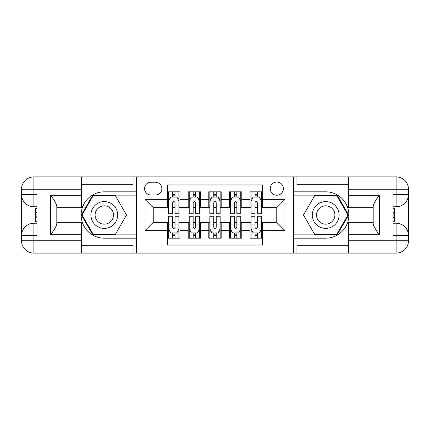 <?xml version="1.0" encoding="UTF-8"?>
<svg xmlns="http://www.w3.org/2000/svg" width="430" height="430" viewBox="0 0 430 430"><rect width="100%" height="100%" fill="white"/><g stroke="black" fill="none" stroke-linecap="round" stroke-linejoin="round"><path stroke-width="0.64" d="M276.786 182.046A6.59 6.59 0 0 0 270.196 188.636A6.59 6.59 0 0 0 276.786 195.225A6.59 6.59 0 0 0 283.381 188.636A6.59 6.59 0 0 0 276.786 182.046M81.539 245.686L133.026 245.686L133.026 253.103L348.461 253.103L348.461 240.746L396.143 240.746L396.143 235.597L393.052 235.597L393.052 194.403L396.143 194.403L396.143 189.254L348.461 189.254L348.461 195.333L379.357 195.333L379.357 234.667C376.062 230.437 374.003 226.868 373.175 223.965L373.175 206.034C374.003 203.127 376.062 199.563 379.357 195.333M262.37 191.828L250.013 191.828L250.013 199.348L241.773 199.348L241.773 207.588L250.013 207.588L250.013 199.348M241.773 199.348L241.773 191.828L229.416 191.828L229.416 199.348L221.181 199.348L221.181 207.588L229.416 207.588L229.416 199.348M221.181 199.348L221.181 191.828L208.819 191.828L208.819 199.348L200.584 199.348L200.584 207.588L208.819 207.588L208.819 199.348M200.584 199.348L200.584 191.828L188.227 191.828L188.227 207.588L179.987 207.588L179.987 191.828L167.63 191.828M167.63 238.172L179.987 238.172L179.987 222.412L188.227 222.412L188.227 238.172L200.584 238.172L200.584 222.412L208.819 222.412L208.819 230.652L200.584 230.652M208.819 230.652L208.819 238.172L221.181 238.172L221.181 222.412L229.416 222.412L229.416 230.652L221.181 230.652M229.416 230.652L229.416 238.172L241.773 238.172L241.773 222.412L250.013 222.412L250.013 230.652L241.773 230.652M150.946 195.021L155.477 195.021A6.386 6.386 0 0 0 161.863 188.636A6.386 6.386 0 0 0 155.477 182.25L150.946 182.25A6.386 6.386 0 0 0 144.561 188.636A6.386 6.386 0 0 0 150.946 195.021M348.461 184.314L296.974 184.314L296.974 176.897L293.265 176.897L293.265 253.103M293.265 176.897L81.539 176.897L81.539 189.254L33.857 189.254L33.857 194.403L36.948 194.403L36.948 235.597L33.857 235.597L33.857 240.746L81.539 240.746L81.539 234.667L50.643 234.667L50.643 195.333C53.938 199.563 55.997 203.132 56.825 206.034L56.825 223.965C55.997 226.873 53.938 230.437 50.643 234.667M136.735 253.103L136.735 176.897M262.37 199.348L262.37 184.932L167.63 184.932L167.63 207.588L153.214 207.588L153.214 222.412L167.63 222.412L167.63 245.068L262.37 245.068L262.37 222.412L276.786 222.412L276.786 207.588L262.37 207.588L262.37 199.348L285.025 199.348L285.025 230.652L262.37 230.652M167.63 230.652L144.975 230.652L144.975 199.348L167.63 199.348M250.013 230.652L250.013 238.172L262.37 238.172M167.63 196.978L168.657 196.978M172.57 196.978L175.042 196.978M178.955 196.978L179.987 196.978M167.63 207.378L168.657 207.378M172.57 207.378L175.042 207.378M178.955 207.378L179.987 207.378M167.63 222.622L168.657 222.622M172.57 222.622L175.042 222.622M178.955 222.622L179.987 222.622M167.63 233.022L168.657 233.022M172.57 233.022L175.042 233.022M178.955 233.022L179.987 233.022M188.227 207.378L189.254 207.378M193.167 207.378L195.639 207.378M199.552 207.378L200.584 207.378M188.227 196.978L189.254 196.978M193.167 196.978L195.639 196.978M199.552 196.978L200.584 196.978M188.227 222.622L189.254 222.622M193.167 222.622L195.639 222.622M199.552 222.622L200.584 222.622M188.227 233.022L189.254 233.022M193.167 233.022L195.639 233.022M199.552 233.022L200.584 233.022M208.819 222.622L209.851 222.622M213.764 222.622L216.236 222.622M220.149 222.622L221.181 222.622M208.819 233.022L209.851 233.022M213.764 233.022L216.236 233.022M220.149 233.022L221.181 233.022M208.819 196.978L209.851 196.978M213.764 196.978L216.236 196.978M220.149 196.978L221.181 196.978M208.819 207.378L209.851 207.378M213.764 207.378L216.236 207.378M220.149 207.378L221.181 207.378M229.416 222.622L230.448 222.622M234.361 222.622L236.833 222.622M240.746 222.622L241.773 222.622M229.416 233.022L230.448 233.022M234.361 233.022L236.833 233.022M240.746 233.022L241.773 233.022M229.416 196.978L230.448 196.978M234.361 196.978L236.833 196.978M240.746 196.978L241.773 196.978M229.416 207.378L230.448 207.378M234.361 207.378L236.833 207.378M240.746 207.378L241.773 207.378M250.013 222.622L251.045 222.622M254.958 222.622L257.43 222.622M261.343 222.622L262.37 222.622M250.013 233.022L251.045 233.022M254.958 233.022L257.43 233.022M261.343 233.022L262.37 233.022M250.013 196.978L251.045 196.978M254.958 196.978L257.43 196.978M261.343 196.978L262.37 196.978M250.013 207.378L251.045 207.378M254.958 207.378L257.43 207.378M261.343 207.378L262.37 207.378M153.214 207.588L144.975 199.348M153.214 222.412L144.975 230.652M285.025 199.348L276.786 207.588M285.025 230.652L276.786 222.412M175.042 194.505L172.57 194.505M178.955 212.087L175.042 212.087L175.042 213.764L178.955 213.764L178.955 201.202L176.897 197.08L170.721 197.08L168.657 201.202L168.657 213.764L172.57 213.764L172.57 212.087L168.657 212.087M168.657 201.202L168.657 191.828M178.955 201.202L178.955 191.828M172.57 197.08L172.57 191.828M175.042 191.828L175.042 197.08M175.042 212.087L175.042 202.745C174.22 201.159 173.398 201.159 172.57 202.745L172.57 212.087M172.57 235.495L175.042 235.495M168.657 217.913L172.57 217.913L172.57 216.236L168.657 216.236L168.657 228.798L170.721 232.92L176.897 232.92L178.955 228.798L178.955 216.236L175.042 216.236L175.042 217.913L178.955 217.913M178.955 228.798L178.955 238.172M168.657 228.798L168.657 238.172M175.042 232.92L175.042 238.172M172.57 238.172L172.57 232.92M172.57 217.913L172.57 227.255C173.398 228.841 174.22 228.841 175.042 227.255L175.042 217.913M110.988 203.406A13.389 13.389 0 0 0 92.703 208.308A13.389 13.389 0 0 0 97.605 226.594A13.389 13.389 0 0 0 115.89 221.692A13.389 13.389 0 0 0 110.988 203.406M108.881 207.061A9.164 9.164 0 0 0 96.358 210.415A9.164 9.164 0 0 0 99.712 222.939A9.164 9.164 0 0 0 112.235 219.585A9.164 9.164 0 0 0 108.881 207.061M115.412 234.259L93.176 234.259L82.06 215L93.176 195.741L115.412 195.741L126.533 215L115.412 234.259M332.395 203.406A13.389 13.389 0 0 0 314.11 208.308A13.389 13.389 0 0 0 319.012 226.594A13.389 13.389 0 0 0 337.297 221.692A13.389 13.389 0 0 0 332.395 203.406M330.288 207.061A9.164 9.164 0 0 0 317.765 210.415A9.164 9.164 0 0 0 321.119 222.939A9.164 9.164 0 0 0 333.642 219.585A9.164 9.164 0 0 0 330.288 207.061M336.824 234.259L314.588 234.259L303.467 215L314.588 195.741L336.824 195.741L347.94 215L336.824 234.259M136.53 176.897L136.53 191.828L104.296 191.828A23.172 23.172 0 0 0 81.125 215A23.172 23.172 0 0 0 104.296 238.172L136.53 238.172L136.53 253.103M50.643 195.333L81.539 195.333L81.539 189.254M81.539 195.333L81.539 207.69L56.825 207.69M81.539 240.746L81.539 253.103L33.857 253.103A12.357 12.357 0 0 1 21.5 240.746L21.5 189.254A12.357 12.357 0 0 1 33.857 176.897L81.539 176.897M136.53 191.828L136.53 195.123L92.821 195.123L81.345 215L92.821 234.877L136.53 234.877L136.53 195.123M136.53 234.877L136.53 238.172M56.825 222.31L81.539 222.31L81.539 234.667M133.026 253.103L81.539 253.103M21.5 235.597A12.357 12.357 0 0 1 33.857 223.24A12.357 12.357 0 0 0 21.5 235.597L33.857 235.597L33.857 223.24L36.948 223.24M36.948 206.76L33.857 206.76L33.857 194.403L21.5 194.403A12.357 12.357 0 0 0 33.857 206.76A12.357 12.357 0 0 1 21.5 194.403M133.026 176.897L133.026 184.314L81.539 184.314M36.948 208.663L35.298 208.663L35.298 216.817L36.948 216.817M35.298 214.903L36.948 214.903M35.298 212.63L36.948 212.63M35.298 212.253L36.948 212.253M35.298 216.817L35.298 221.337L36.948 221.337M35.298 217.225L36.948 217.225M293.47 253.103L293.47 238.172L325.704 238.172A23.172 23.172 0 0 0 348.875 215A23.172 23.172 0 0 0 325.704 191.828L293.47 191.828L293.47 176.897M379.357 234.667L348.461 234.667L348.461 240.746M348.461 234.667L348.461 222.31L373.175 222.31M348.461 189.254L348.461 176.897L396.143 176.897A12.357 12.357 0 0 1 408.5 189.254L408.5 240.746A12.357 12.357 0 0 1 396.143 253.103L348.461 253.103M293.47 238.172L293.47 234.877L337.179 234.877L348.655 215L337.179 195.123L293.47 195.123L293.47 234.877M293.47 195.123L293.47 191.828M373.175 207.69L348.461 207.69L348.461 195.333M296.974 176.897L348.461 176.897M408.5 194.403A12.357 12.357 0 0 1 396.143 206.76A12.357 12.357 0 0 0 408.5 194.403L396.143 194.403L396.143 206.76L393.052 206.76M393.052 223.24L396.143 223.24L396.143 235.597L408.5 235.597A12.357 12.357 0 0 0 396.143 223.24A12.357 12.357 0 0 1 408.5 235.597M296.974 253.103L296.974 245.686L348.461 245.686M393.052 221.337L394.702 221.337L394.702 213.183L393.052 213.183M394.702 215.097L393.052 215.097M394.702 217.37L393.052 217.37M394.702 217.747L393.052 217.747M394.702 213.183L394.702 208.663L393.052 208.663M394.702 212.775L393.052 212.775M195.639 194.505L193.167 194.505M199.552 212.087L195.639 212.087L195.639 213.764L199.552 213.764L199.552 201.202L197.494 197.08L191.312 197.08L189.254 201.202L189.254 213.764L193.167 213.764L193.167 212.087L189.254 212.087M189.254 201.202L189.254 191.828M199.552 201.202L199.552 191.828M193.167 197.08L193.167 191.828M195.639 191.828L195.639 197.08M195.639 212.087L195.639 202.745C194.817 201.159 193.994 201.159 193.167 202.745L193.167 212.087M216.236 194.505L213.764 194.505M220.149 212.087L216.236 212.087L216.236 213.764L220.149 213.764L220.149 201.202L218.091 197.08L211.909 197.08L209.851 201.202L209.851 213.764L213.764 213.764L213.764 212.087L209.851 212.087M209.851 201.202L209.851 191.828M220.149 201.202L220.149 191.828M213.764 197.08L213.764 191.828M216.236 191.828L216.236 197.08M216.236 212.087L216.236 202.745C215.414 201.159 214.591 201.159 213.764 202.745L213.764 212.087M236.833 194.505L234.361 194.505M240.746 212.087L236.833 212.087L236.833 213.764L240.746 213.764L240.746 201.202L238.688 197.08L232.506 197.08L230.448 201.202L230.448 213.764L234.361 213.764L234.361 212.087L230.448 212.087M230.448 201.202L230.448 191.828M240.746 201.202L240.746 191.828M234.361 197.08L234.361 191.828M236.833 191.828L236.833 197.08M236.833 212.087L236.833 202.745C236.011 201.159 235.183 201.159 234.361 202.745L234.361 212.087M257.43 194.505L254.958 194.505M261.343 212.087L257.43 212.087L257.43 213.764L261.343 213.764L261.343 201.202L259.279 197.08L253.103 197.08L251.045 201.202L251.045 213.764L254.958 213.764L254.958 212.087L251.045 212.087M251.045 201.202L251.045 191.828M261.343 201.202L261.343 191.828M254.958 197.08L254.958 191.828M257.43 191.828L257.43 197.08M257.43 212.087L257.43 202.745C256.602 201.159 255.78 201.159 254.958 202.745L254.958 212.087M193.167 235.495L195.639 235.495M189.254 217.913L193.167 217.913L193.167 216.236L189.254 216.236L189.254 228.798L191.312 232.92L197.494 232.92L199.552 228.798L199.552 216.236L195.639 216.236L195.639 217.913L199.552 217.913M199.552 228.798L199.552 238.172M189.254 228.798L189.254 238.172M195.639 232.92L195.639 238.172M193.167 238.172L193.167 232.92M193.167 217.913L193.167 227.255C193.989 228.841 194.817 228.841 195.639 227.255L195.639 217.913M213.764 235.495L216.236 235.495M209.851 217.913L213.764 217.913L213.764 216.236L209.851 216.236L209.851 228.798L211.909 232.92L218.091 232.92L220.149 228.798L220.149 216.236L216.236 216.236L216.236 217.913L220.149 217.913M220.149 228.798L220.149 238.172M209.851 228.798L209.851 238.172M216.236 232.92L216.236 238.172M213.764 238.172L213.764 232.92M213.764 217.913L213.764 227.255C214.586 228.841 215.408 228.841 216.236 227.255L216.236 217.913M234.361 235.495L236.833 235.495M230.448 217.913L234.361 217.913L234.361 216.236L230.448 216.236L230.448 228.798L232.506 232.92L238.688 232.92L240.746 228.798L240.746 216.236L236.833 216.236L236.833 217.913L240.746 217.913M240.746 228.798L240.746 238.172M230.448 228.798L230.448 238.172M236.833 232.92L236.833 238.172M234.361 238.172L234.361 232.92M234.361 217.913L234.361 227.255C235.183 228.841 236.005 228.841 236.833 227.255L236.833 217.913M254.958 235.495L257.43 235.495M251.045 217.913L254.958 217.913L254.958 216.236L251.045 216.236L251.045 228.798L253.103 232.92L259.279 232.92L261.343 228.798L261.343 216.236L257.43 216.236L257.43 217.913L261.343 217.913M261.343 228.798L261.343 238.172M251.045 228.798L251.045 238.172M257.43 232.92L257.43 238.172M254.958 238.172L254.958 232.92M254.958 217.913L254.958 227.255C255.78 228.841 256.602 228.841 257.43 227.255L257.43 217.913M188.227 230.652L179.987 230.652M188.227 199.348L179.987 199.348M178.907 201.1L168.71 201.1M168.657 198.214L170.151 198.214M177.466 198.214L178.955 198.214M172.57 205.975L168.657 205.975M178.955 205.975L175.042 205.975M175.042 195.817L172.57 195.817M168.71 228.9L178.907 228.9M178.955 231.786L177.466 231.786M170.151 231.786L168.657 231.786M175.042 224.025L178.955 224.025M168.657 224.025L172.57 224.025M172.57 234.183L175.042 234.183M33.857 176.897A12.357 12.357 0 0 0 21.5 189.254L33.857 189.254L33.857 176.897M33.857 253.103L33.857 240.746L21.5 240.746A12.357 12.357 0 0 0 33.857 253.103M396.143 253.103A12.357 12.357 0 0 0 408.5 240.746L396.143 240.746L396.143 253.103M396.143 176.897L396.143 189.254L408.5 189.254A12.357 12.357 0 0 0 396.143 176.897M199.504 201.1L189.307 201.1M189.254 198.214L190.748 198.214M198.058 198.214L199.552 198.214M193.167 205.975L189.254 205.975M199.552 205.975L195.639 205.975M195.639 195.817L193.167 195.817M220.095 201.1L209.904 201.1M209.851 198.214L211.345 198.214M218.655 198.214L220.149 198.214M213.764 205.975L209.851 205.975M220.149 205.975L216.236 205.975M216.236 195.817L213.764 195.817M240.692 201.1L230.496 201.1M230.448 198.214L231.942 198.214M239.252 198.214L240.746 198.214M234.361 205.975L230.448 205.975M240.746 205.975L236.833 205.975M236.833 195.817L234.361 195.817M261.289 201.1L251.093 201.1M251.045 198.214L252.534 198.214M259.849 198.214L261.343 198.214M254.958 205.975L251.045 205.975M261.343 205.975L257.43 205.975M257.43 195.817L254.958 195.817M189.307 228.9L199.504 228.9M199.552 231.786L198.058 231.786M190.748 231.786L189.254 231.786M195.639 224.025L199.552 224.025M189.254 224.025L193.167 224.025M193.167 234.183L195.639 234.183M209.904 228.9L220.095 228.9M220.149 231.786L218.655 231.786M211.345 231.786L209.851 231.786M216.236 224.025L220.149 224.025M209.851 224.025L213.764 224.025M213.764 234.183L216.236 234.183M230.496 228.9L240.692 228.9M240.746 231.786L239.252 231.786M231.942 231.786L230.448 231.786M236.833 224.025L240.746 224.025M230.448 224.025L234.361 224.025M234.361 234.183L236.833 234.183M251.093 228.9L261.289 228.9M261.343 231.786L259.849 231.786M252.534 231.786L251.045 231.786M257.43 224.025L261.343 224.025M251.045 224.025L254.958 224.025M254.958 234.183L257.43 234.183"/></g></svg>
